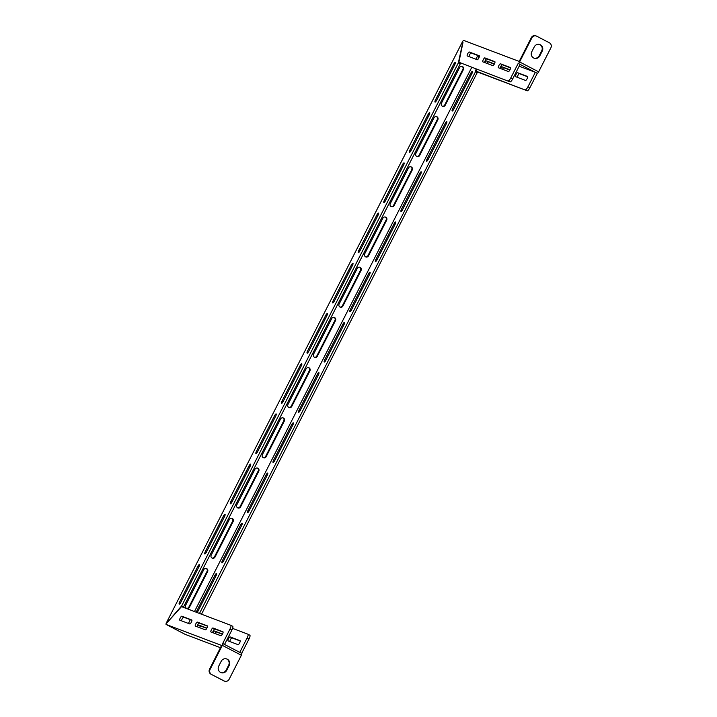 <?xml version="1.0" encoding="UTF-8"?>
<svg xmlns="http://www.w3.org/2000/svg" width="717" height="717" viewBox="0 0 717 717"><rect width="100%" height="100%" fill="white"/><g stroke="black" fill="none" stroke-linecap="round" stroke-linejoin="round"><path stroke-width="1.08" d="M515.998 74.469A2.223 0.592 -62.5 0 0 515.532 76.647A2.223 0.592 -62.5 0 0 515.55 76.656L525.561 80.447A2.223 0.592 -62.5 0 0 527.112 78.709A2.223 0.592 -62.5 0 0 527.595 76.495A2.223 0.592 -62.5 0 0 527.578 76.486L517.566 72.695A2.223 0.592 -62.5 0 0 515.998 74.469M517.307 77.328A2.223 0.592 117.5 0 1 517.907 75.455A2.223 0.592 117.5 0 1 519.475 73.681L527.721 76.809M498.414 67.748A2.223 0.592 117.5 0 1 498.396 67.739A2.223 0.592 117.5 0 1 498.871 65.552A2.223 0.592 117.5 0 1 500.439 63.786L510.45 67.577A2.223 0.592 117.5 0 1 510.468 67.586A2.223 0.592 117.5 0 1 509.975 69.8A2.223 0.592 117.5 0 1 508.425 71.539L498.414 67.748M500.179 68.411A2.223 0.592 117.5 0 1 500.771 66.547A2.223 0.592 117.5 0 1 502.339 64.772L510.594 67.9M482.837 61.85A2.223 0.592 117.5 0 1 482.819 61.841A2.223 0.592 117.5 0 1 483.294 59.654A2.223 0.592 117.5 0 1 484.862 57.889L494.873 61.68A2.223 0.592 117.5 0 1 494.882 61.689A2.223 0.592 117.5 0 1 494.398 63.903A2.223 0.592 117.5 0 1 492.848 65.641L482.837 61.85M484.602 62.513A2.223 0.592 117.5 0 1 485.194 60.649A2.223 0.592 117.5 0 1 486.762 58.875L495.017 62.003M467.26 55.953A2.223 0.592 117.5 0 1 467.242 55.944A2.223 0.592 117.5 0 1 467.717 53.757A2.223 0.592 117.5 0 1 469.276 51.991L479.288 55.783A2.223 0.592 117.5 0 1 479.306 55.792A2.223 0.592 117.5 0 1 478.822 58.005A2.223 0.592 117.5 0 1 477.271 59.744L467.26 55.953M469.017 56.616A2.223 0.592 117.5 0 1 469.617 54.752A2.223 0.592 117.5 0 1 471.186 52.977L479.431 56.105M228.526 638.677A2.223 0.592 -62.5 0 0 228.051 640.864A2.223 0.592 -62.5 0 0 228.069 640.873L238.08 644.664A2.223 0.592 -62.5 0 0 239.63 642.916A2.223 0.592 -62.5 0 0 240.114 640.702A2.223 0.592 -62.5 0 0 240.096 640.693L230.085 636.902A2.223 0.592 -62.5 0 0 228.526 638.677M240.24 641.016L231.994 637.897A2.223 0.592 -62.5 0 0 230.426 639.663A2.223 0.592 -62.5 0 0 229.825 641.536M211.39 629.768A2.223 0.592 -62.5 0 0 210.923 631.955A2.223 0.592 -62.5 0 0 210.932 631.964L220.953 635.746A2.223 0.592 -62.5 0 0 222.503 634.007A2.223 0.592 -62.5 0 0 222.987 631.794A2.223 0.592 -62.5 0 0 222.969 631.785L212.958 627.993A2.223 0.592 -62.5 0 0 211.39 629.768M212.698 632.627A2.223 0.592 117.5 0 1 213.29 630.754A2.223 0.592 117.5 0 1 214.858 628.988L223.112 632.107M195.813 623.871A2.223 0.592 -62.5 0 0 195.338 626.058A2.223 0.592 -62.5 0 0 195.356 626.066L205.367 629.849A2.223 0.592 -62.5 0 0 206.917 628.11A2.223 0.592 -62.5 0 0 207.41 625.896L197.381 622.096A2.223 0.592 -62.5 0 0 195.813 623.871M197.121 626.73A2.223 0.592 117.5 0 1 197.713 624.857A2.223 0.592 117.5 0 1 199.281 623.091L207.536 626.21M180.236 617.973A2.223 0.592 -62.5 0 0 179.761 620.16A2.223 0.592 -62.5 0 0 179.779 620.169L189.79 623.951A2.223 0.592 -62.5 0 0 191.34 622.213A2.223 0.592 -62.5 0 0 191.824 619.999A2.223 0.592 -62.5 0 0 191.815 619.99L181.804 616.199A2.223 0.592 -62.5 0 0 180.236 617.973M181.544 620.832A2.223 0.592 117.5 0 1 182.136 618.959A2.223 0.592 117.5 0 1 183.704 617.194L191.959 620.313M206.2 568.473A2.223 2.142 -69.3 0 1 207.043 571.422L188.867 607.093A2.223 2.142 -69.3 0 1 186.465 608.267M207.598 571.628A2.223 2.142 110.7 0 0 206.487 568.554A2.223 2.142 110.7 0 0 203.789 569.648L185.613 605.327A2.223 2.142 110.7 0 0 186.734 608.392A2.223 2.142 110.7 0 0 189.422 607.308L207.598 571.628L207.043 571.422M231.779 518.266A2.223 2.142 -69.3 0 1 232.631 521.214L214.446 556.885A2.223 2.142 -69.3 0 1 212.044 558.059M233.186 521.42A2.223 2.142 110.7 0 0 232.066 518.346A2.223 2.142 110.7 0 0 229.377 519.44L211.201 555.119A2.223 2.142 110.7 0 0 212.313 558.184A2.223 2.142 110.7 0 0 215.001 557.1L233.186 521.42L232.631 521.214M257.367 468.058A2.223 2.142 -69.3 0 1 258.21 470.997L240.034 506.677A2.223 2.142 -69.3 0 1 237.623 507.851M258.765 471.212A2.223 2.142 110.7 0 0 257.654 468.138A2.223 2.142 110.7 0 0 254.956 469.232L236.78 504.911A2.223 2.142 110.7 0 0 237.901 507.977A2.223 2.142 110.7 0 0 240.589 506.892L258.765 471.212L258.21 470.997M282.946 417.85A2.223 2.142 -69.3 0 1 283.789 420.789L265.613 456.469A2.223 2.142 -69.3 0 1 263.211 457.643M284.344 421.004A2.223 2.142 110.7 0 0 283.233 417.93A2.223 2.142 110.7 0 0 280.544 419.024L262.359 454.703A2.223 2.142 110.7 0 0 263.48 457.769A2.223 2.142 110.7 0 0 266.168 456.675L284.344 421.004L283.789 420.789M308.534 367.642A2.223 2.142 -69.3 0 1 309.377 370.581L291.201 406.261A2.223 2.142 -69.3 0 1 288.79 407.435M309.932 370.797A2.223 2.142 110.7 0 0 308.812 367.722A2.223 2.142 110.7 0 0 306.123 368.816L287.947 404.487A2.223 2.142 110.7 0 0 289.059 407.561A2.223 2.142 110.7 0 0 291.756 406.467L309.932 370.797L309.377 370.581M334.113 317.425A2.223 2.142 -69.3 0 1 334.956 320.374L316.78 356.053A2.223 2.142 -69.3 0 1 314.378 357.227M335.511 320.589A2.223 2.142 110.7 0 0 334.4 317.514A2.223 2.142 110.7 0 0 331.702 318.608L313.526 354.279A2.223 2.142 110.7 0 0 314.646 357.353A2.223 2.142 110.7 0 0 317.335 356.259L335.511 320.589L334.956 320.374M359.692 267.217A2.223 2.142 -69.3 0 1 360.543 270.166L342.359 305.845A2.223 2.142 -69.3 0 1 339.957 307.019M361.099 270.381A2.223 2.142 110.7 0 0 359.979 267.307A2.223 2.142 110.7 0 0 357.29 268.4L339.114 304.071A2.223 2.142 110.7 0 0 340.225 307.145A2.223 2.142 110.7 0 0 342.914 306.051L361.099 270.381L360.543 270.166M385.28 217.009A2.223 2.142 -69.3 0 1 386.122 219.958L367.946 255.637A2.223 2.142 -69.3 0 1 365.536 256.811M386.678 220.164A2.223 2.142 110.7 0 0 385.567 217.099A2.223 2.142 110.7 0 0 382.869 218.192L364.693 253.863A2.223 2.142 110.7 0 0 365.813 256.937A2.223 2.142 110.7 0 0 368.502 255.844L386.678 220.164L386.122 219.958M410.859 166.801A2.223 2.142 -69.3 0 1 411.701 169.75L393.525 205.429A2.223 2.142 -69.3 0 1 391.123 206.604M412.257 169.956A2.223 2.142 110.7 0 0 411.146 166.891A2.223 2.142 110.7 0 0 408.457 167.975L390.272 203.655A2.223 2.142 110.7 0 0 391.392 206.729A2.223 2.142 110.7 0 0 394.081 205.636L412.257 169.956L411.701 169.75M436.447 116.593A2.223 2.142 -69.3 0 1 437.289 119.542L419.113 155.213A2.223 2.142 -69.3 0 1 416.702 156.396M437.845 119.748A2.223 2.142 110.7 0 0 436.725 116.683A2.223 2.142 110.7 0 0 434.036 117.767L415.86 153.447A2.223 2.142 110.7 0 0 416.971 156.521A2.223 2.142 110.7 0 0 419.669 155.428L437.845 119.748L437.289 119.542M462.026 66.385A2.223 2.142 -69.3 0 1 462.868 69.334L444.692 105.005A2.223 2.142 -69.3 0 1 442.29 106.188M463.424 69.54A2.223 2.142 110.7 0 0 462.313 66.475A2.223 2.142 110.7 0 0 459.624 67.559L441.439 103.239A2.223 2.142 110.7 0 0 442.559 106.313A2.223 2.142 110.7 0 0 445.248 105.22L463.424 69.54L462.868 69.334M533.645 58.005A4.669 4.499 110.7 0 0 539.767 55.917L542.258 51.032A4.669 4.499 110.7 0 0 539.91 44.579A4.669 4.499 110.7 0 0 534.264 46.874L531.772 51.758A4.669 4.499 110.7 0 0 533.645 58.005M539.632 44.481A4.669 4.499 -69.3 0 1 541.702 50.817L539.211 55.711A4.669 4.499 -69.3 0 1 533.842 58.095M220.585 672.421A4.669 4.499 110.7 0 0 226.697 670.341L229.189 665.448A4.669 4.499 110.7 0 0 226.85 659.004A4.669 4.499 110.7 0 0 221.195 661.289L218.703 666.183A4.669 4.499 110.7 0 0 220.585 672.421M226.572 658.905A4.669 4.499 -69.3 0 1 228.633 665.242L226.142 670.126A4.669 4.499 -69.3 0 1 220.773 672.519M222.369 634.249L216.417 632A2.223 0.592 -62.5 0 0 214.992 633.496M206.792 628.352L200.832 626.102A2.223 0.592 -62.5 0 0 199.416 627.599M222.745 643.525L241.746 653.411A1.882 0.502 117.5 0 1 241.763 653.42A1.882 0.502 117.5 0 1 241.369 655.266L229.117 679.304A3.764 3.63 110.7 0 1 224.188 680.98L211.04 674.222A3.764 3.63 -69.3 0 1 209.525 669.194L220.764 647.137A1.882 0.502 117.5 0 0 221.159 645.291L166.138 624.453A1.882 0.502 -62.5 0 0 166.138 624.453L185.165 634.357A1.882 0.502 117.5 0 1 185.156 634.348A1.882 0.502 117.5 0 1 185.138 634.339M220.469 647.72L185.165 634.357L166.12 624.453A1.882 0.502 -62.5 0 1 166.514 622.598L462.384 41.927A1.882 0.502 -62.5 0 1 463.711 40.43L518.723 61.25A1.882 0.502 117.5 0 0 520.049 59.753L531.288 37.696A3.764 3.63 -69.3 0 1 535.85 35.85L536.406 36.056A3.764 3.63 110.7 0 0 531.844 37.911L519.601 61.94L538.637 71.843A1.882 0.502 117.5 0 1 537.311 73.34L529.845 87.797A3.764 1.004 117.5 0 1 527.192 90.79L477.925 72.148L476.025 71.153L476.438 69.155M536.406 36.056A3.764 3.63 110.7 0 1 536.782 36.226L549.365 42.778A3.764 3.63 110.7 0 1 550.88 47.806L538.637 71.843M477.558 71.951L201.513 614.209M247.965 634.222L249.812 635.181A3.764 1.004 117.5 0 1 249.839 635.199A3.764 1.004 117.5 0 1 249.041 638.901L241.665 653.366M486.897 63.383A2.223 0.592 117.5 0 1 488.313 61.886L494.273 64.145M502.474 69.28A2.223 0.592 117.5 0 1 503.89 67.783L509.85 70.042M241.369 655.266L222.333 645.363L210.081 669.4A3.764 3.63 110.7 0 0 211.596 674.437M222.333 645.363A1.882 0.502 -62.5 0 0 222.727 643.516A1.882 0.502 -62.5 0 0 222.709 643.508L230.005 628.997A3.764 1.004 -62.5 0 0 230.802 625.296A3.764 1.004 -62.5 0 0 230.775 625.287L181.509 606.636L167.231 622.508L181.67 605.892L458.36 62.845L462.788 42.437M537.311 73.34L518.185 63.41L520.094 64.405L512.709 78.879A3.764 1.004 117.5 0 1 510.056 81.881L458.898 62.245L462.976 42.509M508.156 80.896A3.764 1.004 -62.5 0 0 510.809 77.893L512.709 78.879M518.185 63.41L510.809 77.893M518.274 63.446A1.882 0.502 -62.5 0 0 519.601 61.94M436.608 100.335L454.784 64.655A2.223 0.592 -62.5 0 0 455.259 62.469A2.223 0.592 -62.5 0 0 453.673 64.234L435.497 99.914A2.223 0.592 -62.5 0 0 435.022 102.092A2.223 0.592 -62.5 0 0 436.608 100.335M411.029 150.543L429.205 114.863A2.223 0.592 -62.5 0 0 429.671 112.677A2.223 0.592 -62.5 0 0 428.094 114.442L409.918 150.122A2.223 0.592 -62.5 0 0 409.443 152.3A2.223 0.592 -62.5 0 0 411.029 150.543M385.441 200.751L403.617 165.071A2.223 0.592 -62.5 0 0 404.092 162.884A2.223 0.592 -62.5 0 0 402.506 164.65L384.33 200.33A2.223 0.592 -62.5 0 0 383.864 202.517A2.223 0.592 -62.5 0 0 385.441 200.751M359.862 250.959L378.038 215.279A2.223 0.592 -62.5 0 0 378.513 213.092A2.223 0.592 -62.5 0 0 376.927 214.858L358.751 250.538A2.223 0.592 -62.5 0 0 358.276 252.725A2.223 0.592 -62.5 0 0 359.862 250.959M334.274 301.167L352.459 265.487A2.223 0.592 -62.5 0 0 352.925 263.309A2.223 0.592 -62.5 0 0 351.348 265.066L333.163 300.746A2.223 0.592 -62.5 0 0 332.697 302.933A2.223 0.592 -62.5 0 0 334.274 301.167M308.695 351.375L326.871 315.695A2.223 0.592 -62.5 0 0 327.346 313.517A2.223 0.592 -62.5 0 0 325.76 315.274L307.584 350.954A2.223 0.592 -62.5 0 0 307.109 353.14A2.223 0.592 -62.5 0 0 308.695 351.375M283.116 401.583L301.292 365.903A2.223 0.592 -62.5 0 0 301.758 363.725A2.223 0.592 -62.5 0 0 300.181 365.482L281.996 401.161A2.223 0.592 -62.5 0 0 281.53 403.348A2.223 0.592 -62.5 0 0 283.116 401.583M257.528 451.791L275.704 416.12A2.223 0.592 -62.5 0 0 276.179 413.933A2.223 0.592 -62.5 0 0 274.593 415.699L256.417 451.369A2.223 0.592 -62.5 0 0 255.951 453.556A2.223 0.592 -62.5 0 0 257.528 451.791M231.95 501.999L250.125 466.328A2.223 0.592 -62.5 0 0 250.6 464.141A2.223 0.592 -62.5 0 0 249.014 465.907L230.838 501.577A2.223 0.592 -62.5 0 0 230.363 503.764A2.223 0.592 -62.5 0 0 231.95 501.999M206.362 552.207L224.546 516.536A2.223 0.592 -62.5 0 0 225.013 514.349A2.223 0.592 -62.5 0 0 223.426 516.115L205.25 551.785A2.223 0.592 -62.5 0 0 204.784 553.972A2.223 0.592 -62.5 0 0 206.362 552.207M180.783 602.414L198.959 566.744A2.223 0.592 -62.5 0 0 199.434 564.557A2.223 0.592 -62.5 0 0 197.847 566.322L179.671 601.993A2.223 0.592 -62.5 0 0 179.196 604.18A2.223 0.592 -62.5 0 0 180.783 602.414M509.966 69.818L501.99 66.798A2.223 0.592 -62.5 0 0 500.448 68.518M527.192 90.79L476.025 71.153M525.292 89.804A3.764 1.004 -62.5 0 0 527.936 86.802L529.845 87.797M519.171 66.206L535.321 72.318L527.936 86.802M478.696 58.238L479.162 55.998M494.389 63.921L486.413 60.9A2.223 0.592 -62.5 0 0 484.871 62.621M510.056 81.881L458.898 62.245M188.428 623.44L190.328 619.703M194.486 611.547L471.75 67.38M475.909 59.224L477.809 55.487M535.321 72.318L537.221 73.313M224.564 681.15L224.009 680.944A3.764 3.63 -69.3 0 1 223.632 680.774L211.04 674.222M476.061 69.011L475.496 71.754L477.397 72.74M475.496 71.754L199.487 613.438M478.786 55.854L478.105 59.144M196.288 612.228A2.223 0.592 117.5 0 1 196.799 610.911L214.983 575.231A2.223 0.592 117.5 0 1 216.561 573.466A2.223 0.592 117.5 0 1 216.095 575.652L197.91 611.332A2.223 0.592 117.5 0 1 197.139 612.551M241.674 525.444L223.498 561.115A2.223 0.592 117.5 0 1 221.911 562.881A2.223 0.592 117.5 0 1 222.387 560.694L240.562 525.023A2.223 0.592 117.5 0 1 242.149 523.258A2.223 0.592 117.5 0 1 241.674 525.444M267.262 475.237L249.077 510.907A2.223 0.592 117.5 0 1 247.499 512.673A2.223 0.592 117.5 0 1 247.965 510.486L266.141 474.815A2.223 0.592 117.5 0 1 267.728 473.05A2.223 0.592 117.5 0 1 267.262 475.237M292.841 425.029L274.665 460.699A2.223 0.592 117.5 0 1 273.078 462.465A2.223 0.592 117.5 0 1 273.553 460.278L291.729 424.607A2.223 0.592 117.5 0 1 293.307 422.842A2.223 0.592 117.5 0 1 292.841 425.029M318.42 374.821L300.244 410.491A2.223 0.592 117.5 0 1 298.657 412.257A2.223 0.592 117.5 0 1 299.132 410.07L317.308 374.399A2.223 0.592 117.5 0 1 318.895 372.634A2.223 0.592 117.5 0 1 318.42 374.821M344.008 324.613L325.832 360.284A2.223 0.592 117.5 0 1 324.245 362.049A2.223 0.592 117.5 0 1 324.711 359.862L342.896 324.192A2.223 0.592 117.5 0 1 344.474 322.426A2.223 0.592 117.5 0 1 344.008 324.613M369.587 274.396L351.411 310.076A2.223 0.592 117.5 0 1 349.824 311.841A2.223 0.592 117.5 0 1 350.299 309.654L368.475 273.975A2.223 0.592 117.5 0 1 370.062 272.218A2.223 0.592 117.5 0 1 369.587 274.396M395.175 224.188L376.99 259.868A2.223 0.592 117.5 0 1 375.412 261.633A2.223 0.592 117.5 0 1 375.878 259.446L394.054 223.767A2.223 0.592 117.5 0 1 395.641 222.01A2.223 0.592 117.5 0 1 395.175 224.188M420.754 173.98L402.578 209.66A2.223 0.592 117.5 0 1 400.991 211.425A2.223 0.592 117.5 0 1 401.466 209.239L419.642 173.559A2.223 0.592 117.5 0 1 421.22 171.793A2.223 0.592 117.5 0 1 420.754 173.98M446.332 123.772L428.157 159.452A2.223 0.592 117.5 0 1 426.579 161.217A2.223 0.592 117.5 0 1 427.045 159.031L445.221 123.351A2.223 0.592 117.5 0 1 446.808 121.585A2.223 0.592 117.5 0 1 446.332 123.772M471.92 73.564L453.744 109.244A2.223 0.592 117.5 0 1 452.158 111.001A2.223 0.592 117.5 0 1 452.624 108.823L470.809 73.143A2.223 0.592 117.5 0 1 472.386 71.377A2.223 0.592 117.5 0 1 471.92 73.564M249.041 638.901L247.141 637.906L239.765 652.38M232.595 628.397L247.903 634.195A3.764 1.004 -62.5 0 1 247.939 634.204L249.839 635.199M222.485 634.025L214.508 631.005A2.223 0.592 -62.5 0 0 212.967 632.726M206.908 628.128L198.932 625.107A2.223 0.592 -62.5 0 0 197.39 626.828M247.141 637.906A3.764 1.004 -62.5 0 0 247.939 634.204M460.431 63.042L460.269 63.831L458.36 62.845M460.269 63.831L183.57 606.887L181.67 605.892M230.829 625.314L232.675 626.273A3.764 1.004 117.5 0 1 232.711 626.291A3.764 1.004 117.5 0 1 231.914 629.983L224.538 644.458M539.211 55.711L539.767 55.917M226.142 670.126L226.697 670.341M209.525 669.194L210.081 669.4M531.844 37.911L531.288 37.696M223.632 680.774L224.188 680.98M231.914 629.983L230.005 628.997M228.633 665.242L229.189 665.448M541.702 50.817L542.258 51.032M445.248 105.22L444.692 105.005M419.669 155.428L419.113 155.213M394.081 205.636L393.525 205.429M368.502 255.844L367.946 255.637M342.914 306.051L342.359 305.845M317.335 356.259L316.78 356.053M291.756 406.467L291.201 406.261M266.168 456.675L265.613 456.469M240.589 506.892L240.034 506.677M215.001 557.1L214.446 556.885M189.422 607.308L188.867 607.093M454.721 64.781L453.673 64.234M436.545 100.452L435.497 99.914M429.142 114.989L428.094 114.442M410.958 150.66L409.918 150.122M403.554 165.197L402.506 164.65M385.379 200.877L384.33 200.33M377.976 215.405L376.927 214.858M359.8 251.084L358.751 250.538M352.397 265.613L351.348 265.066M334.212 301.292L333.163 300.746M326.809 315.821L325.76 315.274M308.633 351.5L307.584 350.954M301.23 366.028L300.181 365.482M283.045 401.708L281.996 401.161M275.642 416.236L274.593 415.699M257.466 451.916L256.417 451.369M250.063 466.453L249.014 465.907M231.887 502.124L230.838 501.577M224.484 516.661L223.426 516.115M206.299 552.332L205.25 551.785M198.896 566.869L197.847 566.322M180.72 602.54L179.671 601.993M453.673 109.36L452.624 108.823M471.858 73.69L470.809 73.143M428.094 159.577L427.045 159.031M446.27 123.898L445.221 123.351M402.515 209.785L401.466 209.239M420.691 174.106L419.642 173.559M376.927 259.993L375.878 259.446M395.103 224.313L394.054 223.767M351.348 310.201L350.299 309.654M369.524 274.521L368.475 273.975M325.76 360.409L324.711 359.862M343.945 324.729L342.896 324.192M300.181 410.617L299.132 410.07M318.357 374.937L317.308 374.399M274.602 460.825L273.553 460.278M292.778 425.154L291.729 424.607M249.014 511.033L247.965 510.486M267.19 475.362L266.141 474.815M223.435 561.241L222.387 560.694M241.611 525.57L240.562 525.023M197.847 611.449L196.799 610.911M216.032 575.778L214.983 575.231M183.704 617.194L181.804 616.199M199.281 623.091L197.381 622.096M214.858 628.988L212.958 627.993M200.832 626.102L198.932 625.107M216.417 632L214.508 631.005M231.994 637.897L230.085 636.902M471.186 52.977L469.276 51.991M486.762 58.875L484.862 57.889M502.339 64.772L500.439 63.786M488.313 61.886L486.413 60.9M503.89 67.783L501.99 66.798M519.475 73.681L517.566 72.695M241.763 653.42L222.727 643.516M232.711 626.291L230.802 625.296"/></g></svg>
